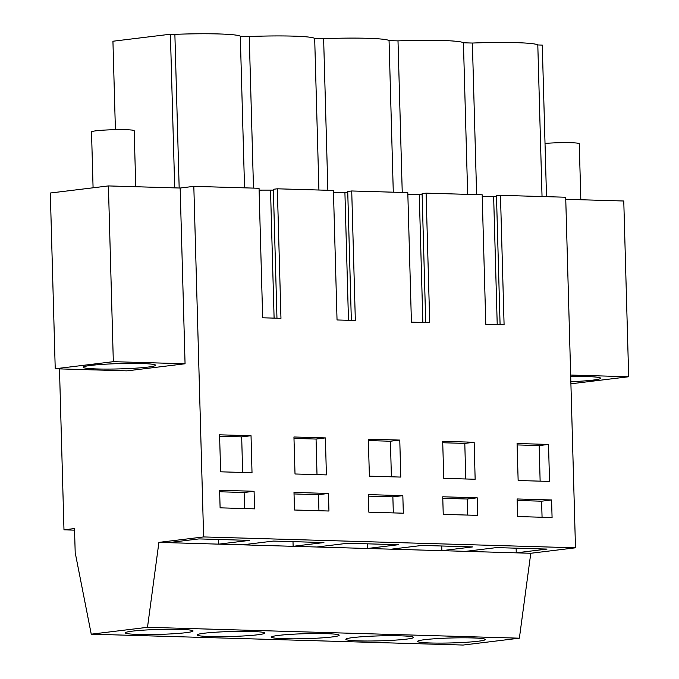 <?xml version="1.0" encoding="UTF-8"?>
<svg xmlns="http://www.w3.org/2000/svg" width="679" height="679" viewBox="0 0 679 679"><rect width="100%" height="100%" fill="white"/><g stroke="black" fill="none" stroke-linecap="round" stroke-linejoin="round"><path stroke-width="1.02" d="M500.084 324.732L496.485 195.815L500.474 195.331L565.7 197.233L575.486 547.809L530.783 553.266L519.376 638.184L463.12 645.05L91.249 634.178L75.191 552.604L74.512 528.551L63.979 529.841L59.48 368.892M546.51 196.672L542.275 45.094L537.802 44.958A56.561 4.142 178.4 0 0 472.38 43.049L463.434 42.785A56.561 4.142 178.4 0 0 398.004 40.876L389.059 40.613A56.561 4.142 178.4 0 0 323.628 38.695L314.683 38.44A56.561 4.142 178.4 0 0 249.252 36.522L240.307 36.259A56.561 4.142 178.4 0 0 174.876 34.349L170.404 34.222L112.935 41.232L115.405 129.681M108.411 185.927L50.322 193.014L55.228 368.765L126.973 370.861L185.061 363.774L180.156 188.032L108.411 185.927L113.325 361.678L55.228 368.765M180.156 188.032L193.821 186.36L203.615 536.936L158.903 542.385L147.496 627.311L91.249 634.178M276.964 318.205L273.357 189.288L277.346 188.804L280.962 318.324L262.663 317.789L259.047 188.27L193.821 186.36M273.382 190.12L259.098 190.128M351.34 320.378L347.733 191.461L351.722 190.977L355.338 320.496L343.557 320.157L337.039 319.962L333.423 190.443L277.346 188.804M347.758 192.293L333.474 192.301M425.716 322.559L422.109 193.642L426.098 193.15L429.714 322.669L417.933 322.33L411.415 322.135L407.799 192.615L351.722 190.977M422.134 194.466L407.85 194.483M500.474 195.331L504.09 324.851L485.791 324.316L482.175 194.797L426.098 193.15M496.51 196.638L482.226 196.655M570.666 375.054L628.678 376.752L623.772 201.001L565.751 199.303M575.486 547.809L203.615 536.936M551.586 499.973L552.078 517.551L517.602 516.541L517.118 498.963L551.586 499.973L541.613 501.187L517.16 500.474M368.315 439.16L399.778 440.077L400.771 477.082L369.393 476.157L368.315 439.16M477.21 497.8L442.742 496.79L443.234 514.368L477.702 515.369L477.21 497.8L467.245 499.014L442.784 498.301M328.458 493.446L293.99 492.445L294.482 510.014L328.95 511.024L328.458 493.446L318.493 494.668L294.032 493.947M326.395 474.901L295.017 473.984L293.939 436.987L325.402 437.904L326.395 474.901M402.834 495.628L403.326 513.197L368.858 512.187L368.366 494.618L402.834 495.628L392.869 496.841L368.408 496.128M518.145 480.511L517.067 443.506L548.53 444.431L549.523 481.428L518.145 480.511M475.147 479.255L443.769 478.339L442.691 441.333L474.154 442.258L475.147 479.255M254.082 491.273L254.574 508.851L220.106 507.841L219.614 490.263L254.082 491.273L244.117 492.487L219.657 491.774M220.641 471.812L219.563 434.815L251.035 435.731L252.019 472.728L220.641 471.812M530.783 553.266L516.252 552.842L547.045 549.082L496.459 547.605L465.667 551.356L441.876 550.661L472.669 546.909L422.083 545.424L391.291 549.184L367.5 548.488L398.293 544.728L347.707 543.251L316.915 547.011L293.124 546.315L323.917 542.555L273.331 541.078L242.539 544.838L158.903 542.385M218.621 539.482L218.748 544.142L249.541 540.382L198.955 538.905L168.163 542.657M516.125 548.174L516.252 552.842L465.667 551.356M441.749 546.001L441.876 550.661L391.291 549.184M367.373 543.828L367.5 548.488L316.915 547.011M292.997 541.655L293.124 546.315L242.539 544.838M519.376 638.184L147.496 627.311M430.639 642.988A33.865 2.478 -1.6 0 1 417.568 641.4A33.865 2.478 -1.6 0 1 436.521 638.642A33.865 2.478 -1.6 0 1 472.211 637.921A33.865 2.478 -1.6 0 1 485.281 639.508A33.865 2.478 -1.6 0 1 466.329 642.266A33.865 2.478 -1.6 0 1 430.639 642.988M400.474 635.824A33.865 2.478 -1.6 0 1 413.536 637.411A33.865 2.478 -1.6 0 1 394.584 640.17A33.865 2.478 -1.6 0 1 358.894 640.891A33.865 2.478 -1.6 0 1 345.832 639.304A33.865 2.478 -1.6 0 1 364.784 636.546A33.865 2.478 -1.6 0 1 400.474 635.824M210.15 636.546A33.865 2.478 -1.6 0 1 197.08 634.95A33.865 2.478 -1.6 0 1 216.032 632.191A33.865 2.478 -1.6 0 1 251.722 631.47A33.865 2.478 -1.6 0 1 264.785 633.066A33.865 2.478 -1.6 0 1 245.84 635.824A33.865 2.478 -1.6 0 1 210.15 636.546M326.098 633.643A33.865 2.478 -1.6 0 1 339.161 635.238A33.865 2.478 -1.6 0 1 320.216 637.997A33.865 2.478 -1.6 0 1 284.526 638.718A33.865 2.478 -1.6 0 1 271.456 637.131A33.865 2.478 -1.6 0 1 290.408 634.364A33.865 2.478 -1.6 0 1 326.098 633.643M179.986 629.374A33.865 2.478 -1.6 0 1 193.048 630.961A33.865 2.478 -1.6 0 1 174.096 633.719A33.865 2.478 -1.6 0 1 138.406 634.449A33.865 2.478 -1.6 0 1 125.343 632.853A33.865 2.478 -1.6 0 1 144.296 630.095A33.865 2.478 -1.6 0 1 179.986 629.374M74.563 530.146L63.979 529.841M537.802 44.958L542.037 196.545M628.678 376.752L570.912 383.796M570.852 381.7A36.182 2.648 178.4 0 0 600.669 378.254A36.182 2.648 178.4 0 0 597.673 377.286A36.182 2.648 178.4 0 0 570.708 376.48M463.434 42.785L467.661 194.372M472.38 43.049L476.616 194.627M402.24 192.454L398.004 40.876M389.059 40.613L393.285 192.191M327.864 190.281L323.628 38.695M314.683 38.44L318.918 190.018M253.488 188.108L249.252 36.522M240.307 36.259L244.542 187.845M179.171 187.998L174.876 34.349M174.698 187.871L170.404 34.222M185.061 363.774L113.325 361.678M270.539 190.468L274.104 318.12M344.915 192.641L348.48 320.301M419.283 194.814L422.856 322.474M493.658 196.986L497.223 324.647M542.063 517.254L541.613 501.187M399.778 440.077L390.433 441.223L391.384 476.802M368.358 440.578L390.433 441.223M467.687 515.081L467.245 499.014M318.943 510.735L318.493 494.668M325.402 437.904L316.058 439.05L317.008 474.629M293.982 438.405L316.058 439.05M393.319 512.908L392.869 496.841M548.53 444.431L539.177 445.568L540.128 481.156M517.109 444.923L539.177 445.568M474.154 442.258L464.801 443.395L465.752 478.975M442.733 442.75L464.801 443.395M244.567 508.554L244.117 492.487M251.035 435.731L241.682 436.869L242.632 472.457M219.606 436.224L241.682 436.869M113.614 369.028A36.182 2.648 178.4 0 0 155.584 365.243A36.182 2.648 178.4 0 0 125.216 363.469A36.182 2.648 178.4 0 0 83.245 367.263A36.182 2.648 178.4 0 0 113.614 369.028M545.025 143.43A21.338 1.562 -1.6 0 1 577.498 143.15A21.338 1.562 -1.6 0 1 579.263 143.719L580.825 199.745M93.082 187.803L91.521 131.896A21.338 1.562 -1.6 0 1 108.496 129.893A21.338 1.562 -1.6 0 1 132.422 130.139A21.338 1.562 -1.6 0 1 134.187 130.708L135.749 186.733"/></g></svg>
